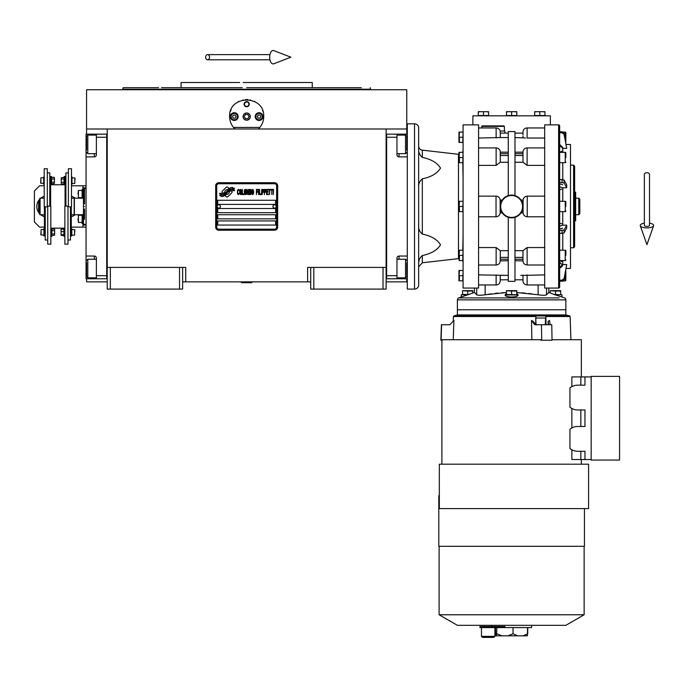 <?xml version="1.0" encoding="UTF-8"?>
<svg xmlns="http://www.w3.org/2000/svg" width="688" height="688" viewBox="0 0 688 688"><rect width="100%" height="100%" fill="white"/><g stroke="black" fill="none" stroke-linecap="round" stroke-linejoin="round"><path stroke-width="1.03" d="M310.718 281.865L182.63 281.865M386.123 267.408L386.123 289.098L310.718 289.098L310.718 267.408L386.123 267.408L386.123 128.991L406.78 128.991L406.78 89.741L86.568 89.741L86.568 128.991L386.123 128.991M307.613 281.865L307.613 267.408L310.718 267.408M179.534 289.098L179.534 267.408L182.63 267.408L182.63 289.098L107.225 289.098L107.225 128.991M182.63 267.408L185.726 267.408L185.726 281.865M313.814 289.098L313.814 267.408M107.225 267.408L179.534 267.408M383.018 289.098L383.018 267.408M86.568 278.769L86.568 281.865L107.225 281.865M386.123 281.865L406.78 281.865L406.78 278.769M406.78 134.16L406.78 128.991M86.568 134.16L86.568 128.991M110.321 289.098L110.321 267.408M232.054 192.004A1.29 1.29 0 0 0 231.675 191.092L231.555 190.972A5.994 5.994 0 0 0 229.267 191.539A2.27 2.27 0 0 1 226.55 194.214A8.996 8.996 0 0 1 225.174 195.667L226.137 196.63A1.29 1.29 0 0 0 227.96 196.63L231.675 192.915A1.29 1.29 0 0 0 232.054 192.004M276.628 185.803A2.064 2.064 0 0 0 274.564 183.739L218.784 183.739A2.064 2.064 0 0 0 216.72 185.803L216.72 227.126A2.064 2.064 0 0 0 218.784 229.19L274.564 229.19A2.064 2.064 0 0 0 276.628 227.126L276.628 185.803M217.752 220.925L217.752 225.053L275.596 225.053L275.596 220.925L217.752 220.925M217.752 214.725L217.752 218.861L275.596 218.861L275.596 214.725L217.752 214.725M217.752 208.533L217.752 212.661L275.596 212.661L275.596 208.533L217.752 208.533M217.752 200.268L217.752 204.396L275.596 204.396L275.596 200.268L217.752 200.268M232.931 189.922L232.501 189.2A9.486 9.486 0 0 0 230.282 189.587A4.945 4.945 0 0 0 227.848 191.238A184.995 184.995 0 0 1 226.576 192.812A7.792 7.792 0 0 1 224.778 194.412A5.117 5.117 0 0 1 221.846 195.22A36.748 36.748 0 0 1 219.506 195.082L221.596 196.613A5.951 5.951 0 0 0 226.369 193.818A7.86 7.86 0 0 1 228.098 191.806A5.323 5.323 0 0 1 231.615 190.585A61.198 61.198 0 0 1 234.599 190.722L234.169 190.008L232.931 189.922M232.931 188.082L232.518 187.385A5.607 5.607 0 0 0 229.302 188.512A6.811 6.811 0 0 0 227.702 190.215A14.93 14.93 0 0 1 226.73 191.522A4.842 4.842 0 0 1 224.546 193.01A8.153 8.153 0 0 1 221.914 193.431A20.743 20.743 0 0 1 219.498 193.285L221.57 194.73A6.123 6.123 0 0 0 226.877 191.986A7.86 7.86 0 0 1 228.665 190.043A5.934 5.934 0 0 1 231.727 188.83A12.891 12.891 0 0 1 234.591 188.865L234.169 188.168L232.931 188.082M228.915 188.34L227.952 187.377A1.29 1.29 0 0 0 226.128 187.377L222.422 191.092A1.29 1.29 0 0 0 222.422 192.915L222.542 193.036A5.986 5.986 0 0 0 224.821 192.477A2.27 2.27 0 0 1 227.547 189.793A9.004 9.004 0 0 1 228.915 188.34M239.252 193.818L239.304 193.268L238.616 193.921L237.721 193.268L237.824 190.413L238.616 190.077L239.304 190.739L239.054 189.75L238.168 189.424L237.429 190.628L237.523 193.818L238.168 194.584L239.252 193.818M240.886 189.424L240.052 189.75L239.699 191.178L239.751 193.38L240.49 194.584L241.333 194.257L241.677 192.829L241.634 190.628L240.886 189.424M242.374 189.424L242.081 194.584L243.862 194.584L243.862 193.921L242.374 193.921L242.374 189.424M245.444 189.424L244.601 189.75L244.257 191.178L244.403 193.818L245.048 194.584L245.891 194.257L246.235 192.829L246.089 190.189L245.444 189.424M248.015 194.584L248.712 190.516L249.004 194.584L249.004 189.424L248.557 189.424L247.818 194.033L247.078 189.424L246.631 189.424L246.631 194.584L246.932 190.516L248.015 194.584M251.034 192.055L250.836 189.527L249.4 189.424L249.4 194.584L250.836 194.472L251.034 192.055M252.814 189.424L251.98 189.75L251.627 191.178L251.679 193.38L252.419 194.584L253.261 194.257L253.614 192.829L253.562 190.628L252.814 189.424M256.383 194.584L256.676 192.167L257.966 192.167L257.966 191.505L256.676 191.505L256.676 190.077L258.163 190.077L258.163 189.424L256.383 189.424L256.383 194.584M258.559 194.584L258.86 189.424L258.559 194.584M259.548 189.424L259.256 194.584L261.036 194.584L261.036 193.921L259.548 193.921L259.548 189.424M261.431 194.584L261.724 189.424L261.431 194.584M263.951 191.066L263.556 189.527L262.119 189.424L262.119 194.584L262.42 192.279L263.556 192.167L263.951 191.066M266.179 191.066L265.783 189.527L264.347 189.424L264.347 194.584L264.648 192.279L265.783 192.167L266.179 191.066M268.363 194.584L268.363 193.921L266.875 193.921L266.875 192.167L268.165 192.167L268.165 191.505L266.875 191.505L266.875 190.077L268.363 190.077L268.363 189.424L266.574 189.424L266.574 194.584L268.363 194.584M270.633 189.965L270.633 189.424L268.759 189.424L268.759 189.965L269.55 189.965L269.55 194.584L269.842 189.965L270.633 189.965M272.912 189.965L272.912 189.424L271.029 189.424L271.029 189.965L271.82 189.965L271.82 194.584L272.121 189.965L272.912 189.965M273.308 194.584L273.609 189.424L273.308 194.584M240.293 190.189L241.333 190.739L240.886 193.921L240.052 193.268L240.293 190.189M244.851 190.189L245.891 190.739L245.444 193.921L244.601 193.268L244.851 190.189M249.701 191.617L249.701 190.077L250.638 190.077L250.785 191.505L249.701 191.617M250.888 192.606L250.785 193.818L249.701 193.921L249.701 192.279L250.888 192.606M252.221 190.189L253.261 190.739L252.814 193.921L251.98 193.268L252.221 190.189M263.513 191.505L262.42 191.617L262.42 189.965L263.513 190.077L263.513 191.505M265.74 191.505L264.648 191.617L264.648 189.965L265.74 190.077L265.74 191.505M218.784 230.222A3.096 3.096 0 0 1 215.679 227.126L215.679 185.803A3.096 3.096 0 0 1 218.784 182.707L274.564 182.707A3.096 3.096 0 0 1 277.66 185.803L277.66 227.126A3.096 3.096 0 0 1 274.564 230.222L218.784 230.222M217.133 206.417A1.651 1.651 0 0 0 218.732 208.111A1.651 1.651 0 0 0 220.435 206.512A1.651 1.651 0 0 0 218.827 204.809A1.651 1.651 0 0 0 217.133 206.417M272.912 206.417A1.651 1.651 0 0 0 274.512 208.111A1.651 1.651 0 0 0 276.215 206.512A1.651 1.651 0 0 0 274.607 204.809A1.651 1.651 0 0 0 272.912 206.417M234.109 128.114A17.045 17.045 0 0 0 234.978 128.991C231.486 125.586 229.706 121.449 229.629 116.599C228.579 94.609 264.768 94.609 263.719 116.599C263.642 121.449 261.861 125.586 258.37 128.991A17.045 17.045 0 0 0 259.367 127.968M232.768 126.454A17.045 17.045 0 0 1 232.389 125.895M229.835 119.248A17.045 17.045 0 0 1 229.697 118.121M229.732 114.69A17.045 17.045 0 0 1 229.878 113.683M230.428 111.43A17.045 17.045 0 0 1 231.134 109.59M238.211 101.798A17.045 17.045 0 0 1 239.063 101.342M242.821 99.992A17.045 17.045 0 0 1 243.251 99.898M245.496 99.597A17.045 17.045 0 0 1 246.614 99.554M246.682 99.554A17.045 17.045 0 0 1 247.878 99.597M250.088 99.898A17.045 17.045 0 0 1 250.527 99.992M254.268 101.342A17.045 17.045 0 0 1 255.145 101.807M262.506 110.278A17.045 17.045 0 0 1 262.911 111.413M263.65 118.095A17.045 17.045 0 0 1 263.427 119.738M260.95 125.904A17.045 17.045 0 0 1 260.528 126.523M259.823 127.443L233.524 127.443M243.156 116.599A3.509 3.509 0 0 0 246.674 120.108A3.509 3.509 0 0 0 250.183 116.599A3.509 3.509 0 0 0 246.674 113.081A3.509 3.509 0 0 0 243.156 116.599M244.094 104.198A2.58 2.58 0 0 1 246.674 101.618A2.58 2.58 0 0 1 249.254 104.198A2.58 2.58 0 0 1 246.674 106.786A2.58 2.58 0 0 1 244.094 104.198M230.403 116.599A3.87 3.87 0 0 0 234.273 120.469A3.87 3.87 0 0 0 238.151 116.599A3.87 3.87 0 0 0 234.273 112.72A3.87 3.87 0 0 0 230.403 116.599L230.661 116.599A3.612 3.612 0 0 0 234.273 120.211A3.612 3.612 0 0 0 237.893 116.599A3.612 3.612 0 0 0 234.273 112.978A3.612 3.612 0 0 0 230.661 116.599M255.196 116.599A3.87 3.87 0 0 0 259.066 120.469A3.87 3.87 0 0 0 262.945 116.599A3.87 3.87 0 0 0 259.066 112.72A3.87 3.87 0 0 0 255.196 116.599L255.454 116.599A3.612 3.612 0 0 0 259.066 120.211A3.612 3.612 0 0 0 262.678 116.599A3.612 3.612 0 0 0 259.066 112.978A3.612 3.612 0 0 0 255.454 116.599M234.273 119.798A3.199 3.199 0 0 0 237.48 116.599A3.199 3.199 0 0 0 234.273 113.391A3.199 3.199 0 0 0 231.073 116.599A3.199 3.199 0 0 0 234.273 119.798M233.378 115.051L232.484 116.599L233.378 118.147L235.167 118.147L236.061 116.599L235.167 115.051L233.378 115.051M259.066 119.798A3.199 3.199 0 0 0 262.266 116.599A3.199 3.199 0 0 0 259.066 113.391A3.199 3.199 0 0 0 255.867 116.599A3.199 3.199 0 0 0 259.066 119.798M258.172 115.051L257.278 116.599L258.172 118.147L259.961 118.147L260.855 116.599L259.961 115.051L258.172 115.051M244.464 104.198A2.21 2.21 0 0 0 246.674 106.408A2.21 2.21 0 0 0 248.875 104.198A2.21 2.21 0 0 0 246.674 101.996A2.21 2.21 0 0 0 244.464 104.198M246.674 120.211A3.612 3.612 0 0 0 250.286 116.599A3.612 3.612 0 0 0 246.674 112.978A3.612 3.612 0 0 0 243.053 116.599A3.612 3.612 0 0 0 246.674 120.211M244.283 116.599L245.478 118.663L247.861 118.663L249.056 116.599L247.861 114.526L245.478 114.526L244.283 116.599M351 87.677L312.266 87.677L312.266 82.508L250.243 82.508M246.674 87.677L361.329 87.677M370.213 87.677L370.626 89.225L122.713 89.225L246.674 89.225M253.709 82.508L243.182 82.508M239.639 82.508L181.082 82.508L181.082 87.677L161.517 87.677M242.279 87.677L181.082 87.677M251.06 87.677L257.432 87.677M279.414 87.677L312.266 87.677M158.593 87.677L123.135 87.677L122.713 89.741M386.123 278.769L407.296 278.769L407.296 265.344L406.78 265.344M396.967 278.769L396.967 275.673L386.639 275.673L386.639 137.256L396.967 137.256L396.967 154.817A2.064 2.064 0 0 0 399.031 156.881L407.296 156.881L407.296 256.048L399.031 256.048L399.031 259.247M396.967 275.673L396.967 258.112A2.064 2.064 0 0 1 399.031 256.048M386.123 134.151L396.967 134.16L396.967 137.256M396.967 134.16L399.031 134.16L399.031 135.08M406.78 147.585L407.296 147.585L407.296 134.16L399.031 134.16M386.639 134.151L386.639 278.769M396.967 259.247L405.542 259.247L405.542 277.84L396.967 277.84M406.78 275.295L406.78 262.756M405.542 277.84L406.78 276.438M405.542 138.426L405.542 135.08L406.78 136.319L406.78 150.285M396.967 135.08L405.542 135.08L405.542 153.673L396.967 153.673M406.78 146.888L406.78 139.974M406.78 142.579L406.78 141.117M107.225 134.16L86.052 134.16L86.052 156.881L94.308 156.881L94.308 153.673M96.38 134.16L96.38 137.256L106.709 137.256L106.709 275.673L96.38 275.673L96.38 258.112A2.064 2.064 0 0 0 94.308 256.048L86.052 256.048L86.052 265.344L86.568 265.344M96.38 137.256L96.38 154.817A2.064 2.064 0 0 1 94.308 156.881M86.052 156.881L86.052 256.048M107.225 278.778L96.38 278.769L96.38 275.673M96.38 278.769L94.308 278.769L94.308 277.84M86.052 265.344L86.052 278.769L94.308 278.769M106.709 278.778L106.709 134.16M96.38 153.673L87.806 153.673L87.806 135.08L96.38 135.08M86.568 137.634L86.568 150.165M87.806 135.08L86.568 136.491M87.806 274.503L87.806 277.84L86.568 276.602L86.568 262.644M96.38 277.84L87.806 277.84L87.806 259.247L96.38 259.247M86.568 266.041L86.568 272.955M86.568 270.35L86.568 271.812M74.373 206.46L74.373 198.196L83.463 198.196L83.463 214.725L74.373 214.725L74.373 206.46M84.495 209.049L84.495 219.36M84.495 206.46C84.495 229.783 84.495 229.783 84.495 206.46C84.495 183.146 84.495 183.146 84.495 206.46M83.463 198.196L83.463 188.761L84.495 188.383L84.495 203.88M83.463 206.46C83.463 183.627 83.463 183.627 83.463 206.46C83.463 229.302 83.463 229.302 83.463 206.46M83.463 214.725L83.463 224.168L86.052 224.537M241.505 282.381L251.834 282.699L241.505 282.699L242.021 281.865M646.944 172.74A2.58 1.608 0 0 1 649.524 174.348L649.524 225.432A2.58 0.946 0 0 1 646.944 226.386A2.58 0.946 0 0 1 644.355 225.432L644.355 174.348A2.58 1.608 0 0 1 646.944 172.74M644.355 223.161A6.717 2.468 0 0 0 640.279 225.75A6.717 2.468 0 0 0 646.944 227.9A6.717 2.468 0 0 0 653.6 225.75A6.717 2.468 0 0 0 649.524 223.161M205.635 57.199A2.58 1.952 -90 0 0 207.595 59.787A2.58 1.952 -90 0 0 209.548 57.199A2.58 1.952 -90 0 0 207.595 54.619A2.58 1.952 -90 0 0 205.635 57.199M269.696 57.199A6.717 3.44 -90 0 1 273.807 50.611L290.878 57.199L273.807 63.786A6.717 3.44 -90 0 1 269.696 57.199M44.393 214.725A8.781 8.781 0 0 0 44.419 214.733L40.085 214.725L39.569 214.209L39.569 198.72L40.085 198.196L44.213 198.196M40.085 214.725L40.085 198.196M71.509 198.196A8.781 8.781 0 0 0 71.483 198.187L74.166 198.196L74.166 214.725L71.277 214.725M458.948 258.611L458.948 250.441L458.948 258.611A4.128 4.128 0 0 0 458.475 258.636L422.32 262.773L422.32 255.532C431.23 253.683 437.284 250.114 440.509 244.808C437.284 239.51 431.23 235.932 422.32 234.083L422.32 178.837C431.23 176.997 437.284 173.419 440.509 168.113C437.284 162.815 431.23 159.238 422.32 157.389L422.32 150.156A4.128 4.128 0 0 1 418.657 146.045M422.32 150.156L458.475 154.293A4.128 4.128 0 0 0 458.948 154.318L458.948 152.573L458.948 154.318M559.877 152.358L561.726 151.283M562.758 147.378L559.654 144.446M478.573 138.03L500.262 137.548L500.262 132.087A4.128 4.128 0 0 0 496.134 127.959L478.573 127.959M550.168 292.985L550.357 290.68L555.534 291.11L555.526 294.473L554.141 294.473M555.018 294.782L561.984 297.044L561.984 294.782L555.018 294.782L548.809 292.452L546.53 294.765C545.489 295.453 542.686 295.453 538.119 294.765L516.791 292.546M505.173 294.954L518.081 294.954C518.666 297.655 504.579 297.655 505.173 294.954M500.262 253.279L500.262 260.864L508.269 260.752M478.573 165.378L496.134 165.378L500.262 162.265L500.262 152.057A4.128 4.128 0 0 0 496.134 147.929L478.573 147.929M508.269 155.514L500.262 155.514L500.262 159.642M548.809 292.452L548.809 288.066M544.681 127.959L527.12 127.959A4.128 4.128 0 0 0 522.983 132.087L522.983 134.9L522.983 132.087M525.555 137.987L514.985 137.548M527.12 127.959L527.12 138.03L544.681 138.03M544.681 147.929L527.12 147.929A4.128 4.128 0 0 0 522.983 152.057L522.992 162.265L527.12 165.378L544.681 165.378M514.985 260.752L522.983 260.864L522.983 253.279M544.681 247.551L527.12 247.551L522.992 250.664L522.983 253.39M522.992 250.664L514.985 250.664M523.344 275.226L520.799 275.372M522.983 275.398L522.983 278.021L522.992 275.372L544.681 274.899M514.985 162.265L522.992 162.265M522.983 205.17L522.983 206.46A11.361 11.361 0 0 0 522.914 205.17L522.983 200.062L521.014 200.062L520.197 199.004M519.844 198.617L517.101 196.501M516.714 196.304L514.985 195.607L514.985 131.571L508.269 131.571L508.269 195.607M519.81 214.346L521.014 212.867L522.983 212.867L522.914 207.75A11.361 11.361 0 0 0 522.983 206.46L522.983 207.75M515.845 217.012L517.892 215.937M518.374 215.602L519.672 214.484M544.681 196.14L527.223 196.14C524.695 196.398 523.319 197.783 523.086 200.311L523.086 212.618C523.319 215.138 524.695 216.531 527.223 216.789L544.681 216.789M514.985 217.322L514.985 281.349L508.269 281.349L508.269 217.322L506.531 216.625M514.985 279.801L522.983 279.801L522.983 280.833L522.983 278.021M544.681 288.066L544.681 124.863L558.622 124.863L558.622 288.066L544.681 288.066M521.014 200.062L521.814 201.438M521.977 201.79L522.218 202.367M511.631 195.1L514.985 195.607M507.4 195.917L505.353 196.983M504.872 197.327L503.582 198.436M503.444 198.583L502.24 200.062L500.262 200.062L500.262 206.46A11.361 11.361 0 0 0 511.623 217.829A11.361 11.361 0 0 0 522.983 206.46A11.361 11.361 0 0 0 511.623 195.1A11.361 11.361 0 0 0 500.262 206.46L500.262 212.867L502.24 212.867L501.578 211.775M501.578 201.145L502.24 200.062M521.667 211.775L521.014 212.867M501.268 211.139L501.027 210.562M502.24 212.867L503.048 213.916M503.41 214.312L506.153 216.419M511.623 217.829L508.269 217.322M500.262 207.75L500.339 207.75A11.361 11.361 0 0 1 500.262 206.46A11.361 11.361 0 0 0 511.623 217.829A11.361 11.361 0 0 0 522.983 206.46A11.361 11.361 0 0 0 511.623 195.1A11.361 11.361 0 0 0 500.262 206.46L500.339 205.17M506.463 292.546L485.135 294.765C480.559 295.453 477.756 295.453 476.724 294.765L474.436 292.452L458.776 297.913L464.108 297.913M522.983 136.172L522.992 137.548M522.983 133.119L514.985 133.119M472.888 124.863L472.888 115.825L550.357 115.825L550.357 124.863M478.573 216.789L496.031 216.789C498.551 216.531 499.935 215.138 500.159 212.618L500.159 200.311C499.935 197.783 498.551 196.398 496.031 196.14L478.573 196.14M508.269 250.664L500.262 250.664L496.134 247.551L478.573 247.551M500.262 162.265L508.269 162.265M496.134 274.899L496.134 284.97C498.637 284.72 500.021 283.344 500.262 280.833L500.262 275.372L508.269 275.372L478.573 274.899M505.19 294.782L506.463 293.561M516.791 293.561L518.064 294.782M561.984 297.044L564.47 297.913A2.064 2.064 0 0 1 565.854 299.865L565.854 309.755L457.391 309.755L457.391 299.865A2.064 2.064 0 0 1 458.776 297.913L559.138 297.913M558.622 288.066A1.032 1.032 0 0 0 559.654 287.034L559.654 125.895A1.032 1.032 0 0 0 558.622 124.863M463.076 288.066L478.573 288.066L478.573 124.863L463.076 124.863L463.076 288.066M500.262 134.9L500.262 136.456M508.269 133.119L500.262 133.119M500.262 137.548L508.269 137.548M500.262 253.39L500.262 250.664M500.262 280.833L500.262 279.801L508.269 279.801M472.587 290.964L472.948 293.036M488.033 294.309L491.507 293.828M495.179 293.38L498.103 293.088M501.819 292.787L504.39 292.632M521.771 292.813L525.142 293.088M528.59 293.441L531.532 293.802M545.524 295.152L546.53 294.765L546.53 288.066M461.27 297.044L461.27 294.782L468.236 294.782M500.133 131.055L504.906 131.055L504.906 133.119M559.654 152.358L565.235 152.358A0.619 0.619 0 0 1 565.854 152.977L565.854 157.535M559.654 162.686L565.235 162.686A0.619 0.619 0 0 0 565.854 162.067M559.654 145.452L562.758 148.384L566.706 148.384L564.091 133.36L562.053 131.743L559.654 131.743L562.053 131.743L562.053 132.758L564.091 134.366L566.706 148.384M562.758 184.823L559.654 183.816M559.654 132.758L562.053 132.758M563.231 132.087L565.235 132.087A0.619 0.619 0 0 1 565.854 132.707L565.854 141.797A0.619 0.619 0 0 1 565.734 142.167M559.654 267.469L562.758 264.545L566.706 264.545L564.091 278.554L562.053 280.171L559.654 280.171M566.706 264.545L564.091 279.569L562.053 281.177L565.235 280.833A0.619 0.619 0 0 0 565.854 280.214L565.854 271.124L565.854 280.214M559.654 268.483L562.758 265.551M559.654 281.177L562.053 281.177L562.053 280.171M559.654 229.113L562.758 228.098M559.654 250.234L565.235 250.234A0.619 0.619 0 0 1 565.854 250.853L565.854 255.411M559.654 260.563L565.235 260.563A0.619 0.619 0 0 0 565.854 259.944M559.654 241.772L559.654 233.481L564.091 232.922L566.706 228.098L566.706 225.174L564.091 229.998L559.654 230.549M559.654 226.18L562.758 225.174L566.706 225.174M559.654 186.749L562.758 187.755L566.706 187.755L566.706 184.823L564.091 179.998L559.654 179.448M559.654 201.3L565.235 201.3A0.619 0.619 0 0 1 565.854 201.919L565.854 206.477M559.654 211.629L565.235 211.629A0.619 0.619 0 0 0 565.854 211.01M559.654 182.372L564.091 182.931L566.706 187.755M463.076 132.087L462.766 142.416L458.973 142.416L459.412 142.416L459.412 137.256L462.766 137.256M463.076 152.358L462.766 162.686L458.973 162.686L459.412 162.686L459.412 157.526L462.766 157.526M463.076 201.3L462.766 211.629L458.973 211.629L459.412 211.629L459.412 206.46L462.766 206.46M463.076 250.234L462.766 260.563L458.973 260.563L459.412 260.563L458.973 260.563L459.412 260.563L459.412 255.403L462.766 255.403M463.076 270.504L462.766 280.833L458.973 280.833L459.412 280.833L459.412 275.673L462.766 275.673M463.076 178.76L462.792 162.686M462.456 152.358A4.128 4.128 0 0 0 463.076 150.182M462.792 250.234L463.076 234.169M463.076 262.739A4.128 4.128 0 0 0 462.456 260.563M544.965 111.903L542.385 111.688L544.965 111.688L544.965 115.515L534.636 115.515L534.636 111.688L537.225 111.688L534.636 111.903M516.791 111.903L514.203 111.688L516.791 111.688L516.791 115.515L506.463 115.515L506.463 111.688L509.043 111.688L506.463 111.903M488.609 111.903L486.029 111.688L488.609 111.688L488.609 115.515L478.28 115.515L478.28 111.688L480.86 111.688L478.28 111.903M516.791 294.782L506.463 294.473L506.463 290.68L511.631 291.11L511.623 294.473M560.686 294.782L555.526 294.473M462.56 294.782L462.56 290.68L467.728 291.11L467.728 294.473L462.56 294.473M565.854 157.518L565.854 152.977M566.164 144.489L570.507 144.489L570.507 268.44L566.164 268.44M565.854 141.797L565.854 132.707M565.854 255.386L565.854 250.853M565.854 206.452L565.854 201.919M542.385 111.688L537.225 111.688L542.385 111.688M539.805 115.515L539.805 111.903M514.203 111.688L509.043 111.688L514.203 111.688M511.623 115.515L511.623 111.903M486.029 111.688L480.86 111.688L486.029 111.688M483.449 115.515L483.449 111.903M481.669 126.411L504.39 126.411L503.874 125.895L482.185 125.895L481.669 127.959M504.39 126.411L504.39 131.055M469.113 294.473L467.728 294.473M458.973 152.358L459.412 152.358L458.973 152.358A1.548 1.548 0 0 0 458.948 152.573L458.948 162.48L458.948 152.573M462.766 152.358L459.412 152.358L459.034 158.79M458.973 132.087L459.412 132.087L458.973 132.087A1.548 1.548 0 0 0 458.948 132.302L458.948 142.21L458.948 132.302M462.766 132.087L459.412 132.087L459.034 138.52M459.077 141.461L458.999 140.73M459.077 136.293L458.999 135.562M459.034 133.36L459.412 132.087M459.077 161.732L458.999 161.001M459.077 156.563L458.999 155.832M458.973 201.3L459.412 201.3L458.973 201.3A1.548 1.548 0 0 0 458.948 201.507L458.948 211.422L458.948 201.507M462.766 201.3L459.412 201.3L459.034 207.733M459.077 210.666L458.999 209.935M459.077 205.506L458.999 204.775M459.034 202.564L459.412 201.3M458.973 250.234L459.412 250.234L458.973 250.234A1.548 1.548 0 0 0 458.948 250.441M462.766 250.234L459.412 250.234L459.034 256.667M459.077 259.608L458.999 258.877L459.077 259.608M459.077 254.44L458.999 253.709M459.034 251.507L459.412 250.234M458.973 270.504L459.412 270.504L458.973 270.504A1.548 1.548 0 0 0 458.948 270.711L458.948 280.627L458.948 270.711M462.766 270.504L459.412 270.504L459.034 276.937M459.077 279.878L458.999 279.147M459.034 271.777L459.412 270.504M418.657 149.287C418.459 152.409 419.68 155.11 422.32 157.389M422.32 178.837C419.68 181.125 418.459 183.825 418.657 186.947M418.657 225.982C418.459 229.095 419.68 231.804 422.32 234.083M422.32 255.532C419.68 257.819 418.459 260.52 418.657 263.642L418.657 263.633M418.872 261.449L419.302 259.746M516.791 290.68L516.791 290.68A1.548 1.548 0 0 0 516.585 290.646L506.669 290.646L516.585 290.646M516.791 294.473L516.791 291.11L511.322 290.964M512.895 290.74L513.325 290.697M560.686 290.68L560.686 290.68A1.548 1.548 0 0 0 560.479 290.646L550.572 290.646L560.479 290.646M560.686 294.473L560.686 291.11L555.225 290.964M556.79 290.74L557.22 290.697M472.888 291.11L467.419 290.964M463.824 290.74L464.254 290.697M468.992 290.74L469.422 290.697M573.603 247.783L574.635 246.751L574.635 166.178L573.603 165.146L573.603 247.783L570.507 247.783M573.603 165.146L570.507 165.146M418.657 127.959L418.657 284.97A4.128 4.128 0 0 1 414.529 289.098L407.296 289.098L407.296 123.823L414.529 123.823A4.128 4.128 0 0 1 418.657 127.959M472.682 290.646L462.766 290.646L472.682 290.646A1.548 1.548 0 0 1 472.888 290.68M561.726 261.638L559.877 260.563M561.184 260.563L561.726 260.632M561.726 152.297L561.184 152.358M561.726 189.105L559.654 189.776M559.654 223.153L561.726 223.824M574.635 220.779L575.667 220.779L575.667 199.305L574.635 199.305M574.635 213.615L575.667 213.615M574.635 192.15L575.667 192.15L575.667 199.305M575.667 214.725L578.763 214.725L578.763 198.196L575.667 198.196M578.763 198.196L579.803 199.236L579.803 213.693L578.763 214.725M565.854 314.923L565.854 309.755L457.391 309.755L457.391 314.923L565.854 314.923L569.664 315.947A0.619 0.619 0 0 1 570.12 316.523L570.928 339.717M569.664 315.947L545.111 315.947L545.876 316.523L545.111 315.947L535.926 315.947L535.685 324.134L537.147 324.736L535.685 324.134M537.655 315.629L539.856 315.525M535.926 315.947L453.831 315.947L453.435 316.523L455.155 315.525L453.435 316.523L453.272 321.141M548.095 321.382L548.155 324.736L548.095 321.382L549.454 320.462L550.245 324.736L548.714 324.736L548.095 321.382M441.61 324.736L441.068 340.233M541.723 340.233L552.034 340.233L551.767 324.736L541.447 324.736L541.723 340.233L540.845 340.233L551.836 340.233L540.845 340.233L540.854 339.717L442.186 339.717L442.186 340.233L441.12 340.233M581.351 464.185L581.351 459.532M571.857 449.789L571.857 459.532L584.963 459.532L584.963 451.276L577.731 451.276A12.393 12.393 0 0 1 569.939 448.516L569.939 429.235A12.393 12.393 0 0 1 577.731 426.483L584.963 426.483L584.963 409.953L577.731 409.953A12.393 12.393 0 0 1 569.939 407.201L569.939 387.92A12.393 12.393 0 0 1 577.731 385.168L584.963 385.168L584.963 376.904L571.857 376.904L571.857 386.647M571.857 408.474L571.857 427.962M581.351 376.904L581.351 339.717L552.025 339.717M527.73 633.88L527.73 627.576L527.3 635.832L523.026 635.832L527.679 633.846M588.575 464.185L439.322 464.185L439.322 508.604L588.575 508.604L588.575 464.185M504.949 627.576L479.923 627.576L479.923 626.536L504.949 626.536L504.949 627.576L531.557 627.576L531.557 625.323M584.447 508.604L584.447 546.306L438.798 546.306L438.798 495.687L439.322 495.687M457.391 625.323L565.854 625.323L584.138 614.771L439.107 614.771L457.391 625.323M496.899 627.576L496.444 635.832L495.945 635.832L495.498 633.768L495.498 627.576M513.024 627.576L513.024 633.768L507.856 635.832L502.068 635.832L496.899 633.768M507.856 635.832L523.026 635.832M517.746 635.832L513.024 633.768M496.444 635.832L502.068 635.832M493.313 637.389L483.062 637.389M441.902 464.185L441.902 340.233M541.447 324.736L534.748 324.736L531.506 320.462L531.85 339.717M453.229 339.717L453.917 320.462L449.883 324.736L441.662 324.736M591.164 459.532L584.963 459.532M580.835 459.532L580.835 451.276M591.164 376.904L584.963 376.904M580.835 426.483L580.835 409.953M580.835 385.168L580.835 376.904M449.883 324.736L453.263 321.15L453.383 318.019M531.506 320.462L533.183 321.382L535.728 324.736L536.657 324.736M591.164 376.388L591.164 460.057L619.57 460.057L619.57 376.388L591.164 376.388M545.171 324.736L546.023 324.134L545.876 316.523L570.12 316.523M546.023 324.134L544.311 324.736M539.899 318.019L545.601 318.019L545.326 324.134M545.601 318.019L535.78 318.019M536.029 324.134L535.737 318.019M457.391 314.923L455.155 315.525M51.798 233.946L54.567 233.946L54.644 235.15L51.798 235.588L51.849 229.353M71.999 177.779L75.095 178.089L74.786 182.114M74.786 179.129L74.786 183.464L71.999 183.464M43.697 183.464L40.601 183.154L40.91 179.129M40.91 182.114L40.91 177.779L43.697 177.779M64.104 178.983L61.335 178.983L61.258 177.779L64.104 177.341L64.053 183.576M51.591 182.26L54.361 182.26L54.438 183.464L51.591 183.902L51.643 177.667M71.793 229.465L74.889 229.775L74.579 233.8M74.579 230.815L74.579 235.15L71.793 235.15M43.903 235.15L40.807 234.84L41.117 230.815M41.117 233.8L41.117 229.465L43.903 229.465M44.419 206.83L44.419 235.924L43.903 235.924L43.903 228.691L44.419 228.691M71.277 206.83L71.277 235.924L71.793 235.924L71.793 228.691L71.277 228.691M54.361 182.26L54.361 177.341L51.591 177.341L51.445 176.489L50.62 176.489L50.62 206.099M64.104 177.341L64.251 176.489L65.076 176.489L65.076 206.099M51.445 176.489L51.445 184.754L50.62 184.754L65.076 184.771L64.251 184.754L64.251 176.489M47.309 206.83L44.213 206.83L44.213 168.758L47.309 168.758L47.309 206.83M68.387 206.83L71.483 206.83L71.483 168.758L68.387 168.758L68.387 206.83M51.591 178.983L54.361 178.983M54.438 178.158L54.438 183.077M47.721 206.099L50.826 206.099L50.826 244.163L47.721 244.163L47.721 206.099M44.213 177.005L43.697 177.005L43.697 184.238L44.213 184.238M45.245 206.83L45.245 240.035L47.721 240.035M67.974 206.099L64.87 206.099L64.87 244.163L67.974 244.163L67.974 206.099M61.258 178.158L61.258 183.077L61.335 178.983M64.104 182.26L61.335 182.26M64.251 184.754L64.104 183.902L61.335 183.902L61.258 183.077M71.483 184.238L71.999 184.238L71.999 177.005L71.483 177.005M70.451 206.83L70.451 240.035L67.974 240.035M47.309 172.894L49.794 172.894L49.794 206.099M68.387 172.894L65.902 172.894L65.902 206.099M50.826 236.44L51.652 236.44L51.652 228.175L50.826 228.175L64.87 228.158L64.044 228.175L64.044 236.44L64.87 236.44M61.051 229.534L61.051 230.394L61.129 229.181L63.898 229.181L63.898 235.434M54.644 234.763L54.644 229.844L54.567 233.946M51.798 230.669L54.567 230.669M51.652 228.175L51.798 229.027L54.567 229.027L54.644 229.844M61.051 230.394L61.129 235.434L61.051 230.394M63.898 231.607L61.129 231.607M63.898 234.728L61.129 234.728M63.872 235.434L61.129 235.434M39.569 210.494A8.781 8.781 0 0 1 38.58 206.46L38.58 201.395L39.569 200.827M39.569 212.102L38.58 211.534L38.58 206.46A8.781 8.781 0 0 1 39.569 202.427M39.569 213.624A10.587 10.587 0 0 1 39.569 199.305M40.747 198.196A10.587 10.587 0 0 1 44.213 196.355M44.419 216.634A10.587 10.587 0 0 1 40.747 214.725M71.784 214.725L71.277 215.017M71.483 196.295A10.587 10.587 0 0 1 75.155 198.196M75.155 214.725A10.587 10.587 0 0 1 71.277 216.694M86.052 227.126L82.947 227.126L82.947 214.725M44.213 185.803L39.569 185.803L34.4 190.972L34.4 221.957L39.569 227.126L44.419 227.126M71.277 227.126L82.947 227.126M86.052 225.053L82.947 225.053M82.947 198.196L82.947 185.803L86.052 185.803M71.483 185.803L82.947 185.803M82.947 187.867L86.052 187.867M77.993 194.068C77.993 197.869 77.993 197.869 77.993 194.068L78.406 190.456L78.406 197.68L82.121 197.68M82.121 222.473L78.406 222.473L77.993 218.861C77.993 215.06 77.993 215.06 77.993 218.861M78.406 222.473L78.406 215.241L82.121 215.241M82.947 189.424L82.121 189.424L82.121 198.196M82.121 214.725L82.121 223.505L82.947 223.505M399.031 277.84L399.031 278.769M399.031 153.673L399.031 156.881M86.052 147.585L86.568 147.585M94.308 135.08L94.308 134.16M94.308 259.247L94.308 256.048M458.475 154.293L458.475 258.636M496.134 127.959L496.134 138.03M508.269 259.238L500.262 259.238M496.134 147.929L496.134 165.378M527.12 165.378L527.12 147.929M522.983 259.238L514.985 259.238M544.681 265L527.12 265L527.12 247.551M514.985 257.407L522.983 257.407M544.681 284.97L527.12 284.97L527.12 274.899M522.983 155.514L514.985 155.514M527.223 216.789L527.223 196.14M485.135 284.97L485.135 294.765M538.119 284.97L538.119 294.765M514.985 153.691L522.983 153.691M476.724 294.765L476.724 288.066M522.57 206.46A10.948 10.948 0 0 0 511.623 195.512A10.948 10.948 0 0 0 500.675 206.46A10.948 10.948 0 0 0 511.623 217.417A10.948 10.948 0 0 0 522.57 206.46M500.262 153.691L508.269 153.691M496.031 196.14L496.031 216.789M496.134 247.551L496.134 265L478.573 265M500.262 257.407L508.269 257.407M476.105 297.913L477.008 297.913M546.246 297.913L547.141 297.913M457.391 299.865L565.854 299.865M562.758 179.482L562.758 162.686M562.758 152.358L562.758 148.384M565.235 132.087L565.235 139.501M565.235 273.428L565.235 280.833M562.758 264.545L562.758 260.563M562.758 250.234L562.758 233.438M565.235 250.234L565.235 260.563M562.053 230.549L562.053 233.481M562.758 225.174L562.758 211.629M562.758 201.3L562.758 187.755M565.235 201.3L565.235 211.629M562.053 179.448L562.053 182.372M565.235 152.358L565.235 162.686M564.091 134.366L564.091 133.36M564.091 279.569L564.091 278.554M564.091 232.922L564.091 229.998M564.091 182.931L564.091 179.998M414.529 123.823L414.529 289.098M527.507 633.915L527.507 627.576M481.471 627.576L481.471 636.348L494.896 636.348L493.864 637.389M535.565 316.523L453.435 316.523M370.626 89.741L370.626 89.225M406.78 260.494L405.542 259.247M406.78 152.435L405.542 153.673M86.568 152.435L87.806 153.673M86.568 260.494L87.806 259.247M84.495 188.383L86.052 188.383M251.318 281.865L251.834 282.381M653.6 225.75L646.944 244.653L640.279 225.75M207.595 59.787L269.963 59.787M207.595 54.619L269.963 54.619M527.12 265C524.609 264.751 523.233 263.375 522.983 260.864M527.12 284.97C524.609 284.72 523.233 283.344 522.983 280.833M514.985 152.177L522.983 152.177M500.262 152.177L508.269 152.177M496.134 265C498.637 264.751 500.021 263.375 500.262 260.864M496.134 284.97L478.573 284.97M474.436 292.452L474.436 288.066M422.32 262.773L418.657 266.875M561.726 264.312L559.654 262.24M440.87 340.233L441.412 324.736M439.107 546.306L439.107 614.771M584.138 546.306L584.138 614.771M491.688 626.536L491.688 625.323M494.896 627.576L494.896 636.348M496.452 627.576L496.452 626.536M481.471 636.348L482.503 637.389M45.245 235.898L44.419 235.898M71.277 235.898L70.451 235.898M50.62 177.022L49.794 177.022M65.902 177.022L65.076 177.022M51.591 183.902L51.445 184.754M51.798 235.588L51.652 236.44M63.829 235.21L64.044 236.44M63.872 229.181L64.044 228.175M82.121 190.456L78.406 190.456"/></g></svg>
